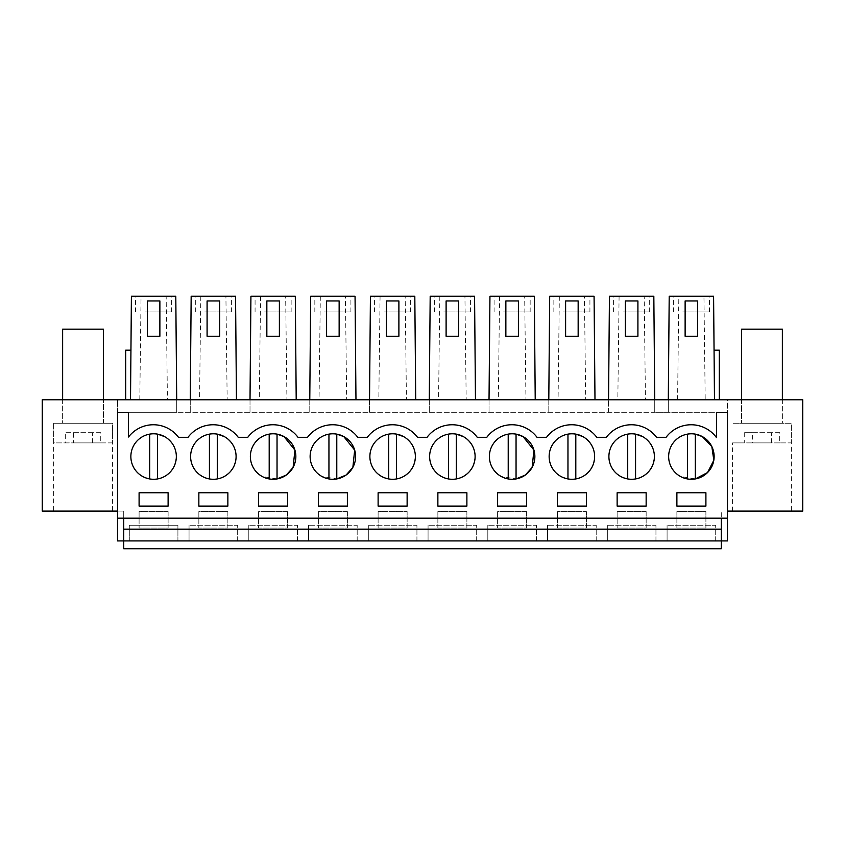 <?xml version="1.0" encoding="UTF-8"?>
<svg xmlns="http://www.w3.org/2000/svg" width="845" height="845" viewBox="0 0 845 845"><rect width="100%" height="100%" fill="white"/><g stroke="black" fill="none" stroke-linecap="round" stroke-linejoin="round"><path stroke-width="0.63" stroke-dasharray="4.22 3.17" d="M129.296 540.916L129.296 525.231L129.296 540.916L177.915 540.916L123.729 540.916L123.729 511.109L117.529 511.109L117.529 518.175L123.729 518.175L123.729 511.109L117.529 511.109L117.529 399.759L117.529 412.307L176.7 412.307L176.7 399.759L727.471 399.759L727.471 412.307L117.529 412.307L117.529 540.916L727.471 540.916L727.471 412.307L668.3 412.307L668.3 399.759L714.49 399.759L668.3 399.759L668.3 412.307L654.738 412.307L654.738 399.759L608.548 399.759L654.738 399.759L653.829 296.246L644.196 296.246L645.453 399.759M117.529 518.175L117.529 511.109L42.25 511.109L42.25 399.759L176.7 399.759L130.51 399.759L176.7 399.759L175.792 296.246L166.159 296.246L167.416 399.759M176.7 399.759L176.7 412.307L654.738 412.307L654.738 399.759M125.683 399.759L130.51 399.759L125.683 399.759L125.683 350.179L130.943 350.179L130.51 399.759L130.943 350.179M727.471 511.109L802.75 511.109L802.75 399.759L727.471 399.759L727.471 518.175L727.471 412.307L716.486 412.307L716.486 437.604A31.371 31.371 0 0 0 666.082 437.298L656.512 437.298A31.371 31.371 0 0 0 606.33 437.298L596.76 437.298A31.371 31.371 0 0 0 546.567 437.298L537.008 437.298A31.371 31.371 0 0 0 486.815 437.298L477.245 437.298A31.371 31.371 0 0 0 427.063 437.298L417.493 437.298A31.371 31.371 0 0 0 367.311 437.298L357.741 437.298A31.371 31.371 0 0 0 307.548 437.298L297.989 437.298A31.371 31.371 0 0 0 247.796 437.298L238.227 437.298A31.371 31.371 0 0 0 188.044 437.298L178.475 437.298A31.371 31.371 0 0 0 128.514 437.002L128.514 412.307L117.529 412.307L117.529 511.109M719.317 399.759L714.49 399.759L719.317 399.759L719.317 350.179L714.057 350.179L714.49 399.759L713.592 296.246L703.948 296.246L705.205 399.759M62.636 399.759L103.417 399.759L62.636 399.759L62.636 423.282L62.636 399.759M782.364 399.759L741.583 399.759L782.364 399.759L782.364 423.282L741.583 423.282L782.364 423.282L741.583 423.282L782.364 423.282L782.364 399.759M190.262 412.307L190.262 399.759L236.452 399.759L190.262 399.759L190.262 412.307M236.452 399.759L235.554 296.246L225.911 296.246L227.168 399.759M250.014 412.307L250.014 399.759L296.204 399.759L250.014 399.759L250.014 412.307M296.204 399.759L295.306 296.246L285.663 296.246L286.92 399.759M309.777 412.307L309.777 399.759L355.967 399.759L309.777 399.759L309.777 412.307M355.967 399.759L355.058 296.246L345.415 296.246L346.682 399.759M369.529 412.307L369.529 399.759L415.719 399.759L369.529 399.759L369.529 412.307M415.719 399.759L414.81 296.246L405.178 296.246L406.434 399.759M429.281 412.307L429.281 399.759L475.471 399.759L429.281 399.759L429.281 412.307M475.471 399.759L474.573 296.246L464.93 296.246L466.186 399.759M489.033 412.307L489.033 399.759L535.223 399.759L489.033 399.759L489.033 412.307M535.223 399.759L534.325 296.246L524.682 296.246L525.939 399.759M548.796 412.307L548.796 399.759L594.986 399.759L548.796 399.759L548.796 412.307M594.986 399.759L594.077 296.246L584.434 296.246L585.701 399.759M608.548 412.307L608.548 399.759L608.548 412.307M168.113 511.584L168.113 528.051L139.098 528.051L139.098 511.584L168.113 511.584L168.113 528.051L139.098 528.051L139.098 511.584L168.113 511.584M347.379 511.584L347.379 528.051L318.364 528.051L318.364 511.584L347.379 511.584L347.379 528.051L318.364 528.051L318.364 511.584L347.379 511.584M378.116 528.051L378.116 511.584L407.132 511.584L407.132 528.051L378.116 528.051L378.116 511.584L407.132 511.584L407.132 528.051L378.116 528.051M227.865 511.584L227.865 528.051L198.85 528.051L198.85 511.584L227.865 511.584L227.865 528.051L198.85 528.051L198.85 511.584L227.865 511.584M287.617 511.584L287.617 528.051L258.602 528.051L258.602 511.584L287.617 511.584L287.617 528.051L258.602 528.051L258.602 511.584L287.617 511.584M557.383 528.051L557.383 511.584L586.398 511.584L586.398 528.051L557.383 528.051L557.383 511.584L586.398 511.584L586.398 528.051L557.383 528.051M646.15 511.584L646.15 528.051L617.135 528.051L617.135 511.584L646.15 511.584L646.15 528.051L617.135 528.051L617.135 511.584L646.15 511.584M437.868 528.051L437.868 511.584L466.884 511.584L466.884 528.051L437.868 528.051L437.868 511.584L466.884 511.584L466.884 528.051L437.868 528.051M526.636 511.584L526.636 528.051L497.62 528.051L497.62 511.584L526.636 511.584L526.636 528.051L497.62 528.051L497.62 511.584L526.636 511.584M676.887 528.051L676.887 511.584L705.902 511.584L705.902 528.051L676.887 528.051L676.887 511.584L705.902 511.584L705.902 528.051L676.887 528.051M177.915 540.916L177.915 525.231L177.915 540.916L721.271 540.916L721.271 548.754M53.626 511.109L112.438 511.109L53.626 511.109L53.626 423.282L112.438 423.282L112.438 511.109M625.363 336.236L637.912 336.236L637.912 300.957L625.363 300.957L625.363 336.236M565.611 336.236L578.16 336.236L578.16 300.957L565.611 300.957L565.611 336.236M505.859 336.236L518.407 336.236L518.407 300.957L505.859 300.957L505.859 336.236M446.107 336.236L458.655 336.236L458.655 300.957L446.107 300.957L446.107 336.236M386.345 336.236L398.893 336.236L398.893 300.957L386.345 300.957L386.345 336.236M326.592 336.236L339.141 336.236L339.141 300.957L326.592 300.957L326.592 336.236M266.84 336.236L279.389 336.236L279.389 300.957L266.84 300.957L266.84 336.236M207.088 336.236L219.637 336.236L219.637 300.957L207.088 300.957L207.088 336.236M147.326 336.236L159.874 336.236L159.874 300.957L147.326 300.957L147.326 336.236M139.795 399.759L141.052 296.246L131.408 296.246L130.51 399.759M141.052 296.246L166.159 296.246M677.584 399.759L678.841 296.246L669.208 296.246L668.3 399.759M678.841 296.246L703.948 296.246M714.49 399.759L714.057 350.179M685.126 336.236L697.674 336.236L697.674 300.957L685.126 300.957L685.126 336.236M103.417 423.282L103.417 399.759L103.417 423.282L62.636 423.282L103.417 423.282M741.583 399.759L741.583 423.282L741.583 399.759M225.911 296.246L191.171 296.246L190.262 399.759M285.663 296.246L250.923 296.246L250.014 399.759M345.415 296.246L310.675 296.246L309.777 399.759M405.178 296.246L370.427 296.246L369.529 399.759M464.93 296.246L430.189 296.246L429.281 399.759M524.682 296.246L489.942 296.246L489.033 399.759M584.434 296.246L549.694 296.246L548.796 399.759M644.196 296.246L609.446 296.246L608.548 399.759M791.374 511.109L732.562 511.109L791.374 511.109L791.374 423.282L732.562 423.282L791.374 423.282L732.562 423.282L791.374 423.282L791.374 442.886L752.578 442.886L752.578 432.693L744.255 432.693L744.255 442.886L732.562 442.886L771.369 442.886L744.255 442.886M727.471 518.175L721.271 518.175L721.271 511.109L721.271 540.906M123.729 540.916L123.729 548.754M655.952 540.906L655.952 525.231L607.333 525.231L655.952 525.231L655.952 540.916L607.333 540.916L607.333 525.231L607.333 540.916M596.2 540.906L596.2 525.231L547.581 525.231L596.2 525.231L596.2 540.916L547.581 540.916L547.581 525.231L547.581 540.916M536.438 540.906L536.438 525.231L487.818 525.231L536.438 525.231L536.438 540.916L487.818 540.916L487.818 525.231L487.818 540.916M476.686 540.906L476.686 525.231L428.066 525.231L476.686 525.231L476.686 540.916L428.066 540.916L428.066 525.231L428.066 540.916M416.934 540.916L416.934 525.231L368.314 525.231L416.934 525.231L416.934 540.916L368.314 540.916L368.314 525.231L368.314 540.916M357.181 540.916L357.181 525.231L308.562 525.231L357.181 525.231L357.181 540.916L308.562 540.916L308.562 525.231L308.562 540.916M297.419 540.916L297.419 525.231L248.8 525.231L297.419 525.231L297.419 540.916L248.8 540.916L248.8 525.231L248.8 540.916M237.667 540.916L237.667 525.231L189.048 525.231L237.667 525.231L237.667 540.916L189.048 540.916L189.048 525.231L189.048 540.916M129.296 525.231L177.915 525.231L129.296 525.231M715.704 540.906L715.704 525.231L667.085 525.231L715.704 525.231L715.704 540.916L667.085 540.916L667.085 525.231L667.085 540.916M92.422 442.886L92.422 432.693L100.745 432.693L100.745 442.886L112.438 442.886L112.438 423.282L53.626 423.282L112.438 423.282L53.626 423.282L53.626 442.886L92.422 442.886L53.626 442.886M622.997 296.246L649.678 296.246L622.997 296.246M563.235 296.246L589.926 296.246L563.235 296.246M503.483 296.246L530.164 296.246L503.483 296.246M443.731 296.246L470.411 296.246L443.731 296.246M383.979 296.246L410.659 296.246L383.979 296.246M324.216 296.246L350.907 296.246L324.216 296.246M264.464 296.246L291.145 296.246L264.464 296.246M204.712 296.246L231.393 296.246L204.712 296.246M144.96 296.246L171.641 296.246L144.96 296.246M682.749 296.246L709.43 296.246L682.749 296.246M200.804 296.246L199.547 399.759M260.566 296.246L259.299 399.759M320.318 296.246L319.061 399.759M380.07 296.246L378.813 399.759M439.822 296.246L438.566 399.759M499.585 296.246L498.318 399.759M559.337 296.246L558.08 399.759M619.089 296.246L617.832 399.759M732.562 511.109L732.562 442.886M123.729 518.175L721.271 518.175M622.997 311.932L649.678 311.932L622.997 311.932M563.235 311.932L589.926 311.932L563.235 311.932M503.483 311.932L530.164 311.932L503.483 311.932M443.731 311.932L470.411 311.932L443.731 311.932M383.979 311.932L410.659 311.932L383.979 311.932M324.216 311.932L350.907 311.932L324.216 311.932M264.464 311.932L291.145 311.932L264.464 311.932M204.712 311.932L231.393 311.932L204.712 311.932M144.96 311.932L171.641 311.932L144.96 311.932M682.749 311.932L709.43 311.932L682.749 311.932M164.511 436.58A22.741 22.741 0 0 0 133.647 445.632A22.741 22.741 0 0 0 142.699 476.495C155.469 481.925 165.757 478.904 173.563 467.433C178.992 454.673 175.971 444.385 164.511 436.58A22.741 22.741 0 0 0 133.647 445.632A22.741 22.741 0 0 0 142.699 476.495A22.741 22.741 0 0 0 173.563 467.433A22.741 22.741 0 0 0 164.511 436.58L164.5 436.58A22.741 22.741 0 0 1 157.529 478.935L157.529 434.129A22.741 22.741 0 0 0 142.699 476.495A22.741 22.741 0 0 0 157.529 478.935M258.602 506.092L287.617 506.092L287.617 492.762L258.602 492.762L258.602 506.092M277.044 434.129L277.033 478.935A22.741 22.741 0 0 0 284.015 436.58A22.741 22.741 0 0 0 253.151 445.632A22.741 22.741 0 0 0 262.214 476.495A22.741 22.741 0 0 0 293.067 467.433A22.741 22.741 0 0 0 284.015 436.58A22.741 22.741 0 0 0 253.151 445.632A22.741 22.741 0 0 0 262.214 476.495L277.033 478.925M378.116 492.762L378.116 506.092L407.132 506.092L407.132 492.762L378.116 492.762M336.785 478.935L336.785 434.129A22.741 22.741 0 0 0 321.966 476.495A22.741 22.741 0 0 0 355.301 460.229A22.741 22.741 0 0 0 312.914 445.632A22.741 22.741 0 0 0 321.966 476.495A22.741 22.741 0 0 0 352.83 467.433A22.741 22.741 0 0 0 343.767 436.58A22.741 22.741 0 0 0 312.914 445.632A22.741 22.741 0 0 0 321.966 476.495L336.785 478.925M466.884 492.762L437.868 492.762L437.868 506.092L466.884 506.092L466.884 492.762M635.567 478.935L635.567 434.129A22.741 22.741 0 0 0 620.737 476.495C633.507 481.925 643.795 478.904 651.601 467.433C657.03 454.673 654.009 444.385 642.549 436.58A22.741 22.741 0 0 0 611.685 445.632A22.741 22.741 0 0 0 620.737 476.495A22.741 22.741 0 0 0 651.601 467.433A22.741 22.741 0 0 0 642.549 436.58A22.741 22.741 0 0 0 611.685 445.632A22.741 22.741 0 0 0 635.567 478.935A22.741 22.741 0 0 0 642.549 436.58L642.538 436.58M586.398 492.762L557.383 492.762L557.383 506.092L586.398 506.092L586.398 492.762M575.804 478.935L575.804 434.129A22.741 22.741 0 0 0 560.985 476.495C573.755 481.925 584.032 478.904 591.849 467.433C597.278 454.673 594.257 444.385 582.786 436.58A22.741 22.741 0 0 0 551.933 445.632A22.741 22.741 0 0 0 560.985 476.495A22.741 22.741 0 0 0 591.849 467.433A22.741 22.741 0 0 0 582.786 436.58A22.741 22.741 0 0 0 551.933 445.632A22.741 22.741 0 0 0 575.804 478.935A22.741 22.741 0 0 0 582.786 436.58L582.786 436.58M217.281 478.935L217.281 434.129A22.741 22.741 0 0 0 202.451 476.495C215.221 481.925 225.509 478.904 233.315 467.433C238.744 454.673 235.734 444.385 224.263 436.58A22.741 22.741 0 0 0 193.399 445.632A22.741 22.741 0 0 0 202.451 476.495A22.741 22.741 0 0 0 233.315 467.433A22.741 22.741 0 0 0 224.263 436.58A22.741 22.741 0 0 0 193.399 445.632A22.741 22.741 0 0 0 217.281 478.935A22.741 22.741 0 0 0 224.263 436.58L224.263 436.58M198.85 492.762L198.85 506.092L227.865 506.092L227.865 492.762L198.85 492.762M403.53 436.58A22.741 22.741 0 0 0 372.666 445.632A22.741 22.741 0 0 0 381.718 476.495C394.488 481.925 404.776 478.904 412.582 467.433C418.011 454.673 414.99 444.385 403.53 436.58A22.741 22.741 0 0 0 372.666 445.632A22.741 22.741 0 0 0 381.718 476.495A22.741 22.741 0 0 0 412.582 467.433A22.741 22.741 0 0 0 403.53 436.58L403.519 436.58A22.741 22.741 0 0 1 396.548 478.935L396.548 434.129A22.741 22.741 0 0 0 381.718 476.495A22.741 22.741 0 0 0 396.548 478.935M318.364 492.762L318.364 506.092L347.379 506.092L347.379 492.762L318.364 492.762M463.282 436.58A22.741 22.741 0 0 0 432.418 445.632A22.741 22.741 0 0 0 441.47 476.495C454.24 481.925 464.528 478.904 472.334 467.433C477.763 454.673 474.753 444.385 463.282 436.58A22.741 22.741 0 0 0 432.418 445.632A22.741 22.741 0 0 0 441.47 476.495A22.741 22.741 0 0 0 472.334 467.433A22.741 22.741 0 0 0 463.282 436.58A22.741 22.741 0 0 1 456.3 478.935L456.3 434.129A22.741 22.741 0 0 0 441.47 476.495A22.741 22.741 0 0 0 456.3 478.935M497.62 506.092L526.636 506.092L526.636 492.762L497.62 492.762L497.62 506.092M516.063 434.129L516.052 434.129A22.741 22.741 0 0 0 501.233 476.495A22.741 22.741 0 0 0 534.568 460.229A22.741 22.741 0 0 0 492.17 445.632A22.741 22.741 0 0 0 501.233 476.495A22.741 22.741 0 0 0 532.086 467.433A22.741 22.741 0 0 0 523.034 436.58A22.741 22.741 0 0 0 492.17 445.632A22.741 22.741 0 0 0 501.233 476.495L516.052 478.925M617.135 492.762L617.135 506.092L646.15 506.092L646.15 492.762L617.135 492.762M705.902 506.092L705.902 492.762L676.887 492.762L676.887 506.092L705.902 506.092M695.329 434.14L695.319 478.935A22.741 22.741 0 0 0 702.301 436.58A22.741 22.741 0 0 0 671.437 445.632A22.741 22.741 0 0 0 680.489 476.495A22.741 22.741 0 0 0 711.353 467.433A22.741 22.741 0 0 0 702.301 436.58A22.741 22.741 0 0 0 671.437 445.632A22.741 22.741 0 0 0 680.489 476.495L695.319 478.925M139.098 492.762L139.098 506.092L168.113 506.092L168.113 492.762L139.098 492.762M149.681 434.129L149.681 478.935M209.433 434.129L209.433 478.935M269.196 434.129A22.741 22.741 0 0 0 269.196 478.935L269.196 434.129M328.948 434.129L328.948 478.935M388.7 434.129L388.7 478.935M448.452 434.129L448.452 478.935M508.215 434.129L508.215 478.935M516.052 478.935L516.052 434.129M567.967 434.129L567.967 478.935M627.719 434.129L627.719 478.935M687.471 434.129A22.741 22.741 0 0 0 687.471 478.935L687.471 434.129M112.438 442.886L73.631 442.886L73.631 432.693L65.308 432.693L65.308 442.886M62.636 329.18L103.417 329.18M100.745 442.886L73.631 442.886M92.422 432.693L65.308 432.693M100.745 432.693L73.631 432.693M771.369 442.886L771.369 432.693L779.692 432.693L779.692 442.886L791.374 442.886M741.583 329.18L782.364 329.18M779.692 442.886L752.578 442.886M771.369 432.693L744.255 432.693M779.692 432.693L752.578 432.693M613.607 311.932L613.607 296.246M649.678 311.932L649.678 296.246M553.855 311.932L553.855 296.246M589.926 311.932L589.926 296.246M494.093 311.932L494.093 296.246M530.164 311.932L530.164 296.246M434.341 311.932L434.341 296.246M470.411 311.932L470.411 296.246M374.588 311.932L374.588 296.246M410.659 311.932L410.659 296.246M314.836 311.932L314.836 296.246M350.907 311.932L350.907 296.246M255.074 311.932L255.074 296.246M291.145 311.932L291.145 296.246M195.322 311.932L195.322 296.246M231.393 311.932L231.393 296.246M135.57 311.932L135.57 296.246M171.641 311.932L171.641 296.246M673.359 311.932L673.359 296.246M709.43 311.932L709.43 296.246"/><path stroke-width="1.27" d="M117.529 518.175L117.529 540.916L123.729 540.916L123.729 548.754L721.271 548.754L721.271 540.916L123.729 540.906L123.729 529.15L721.271 529.15L721.271 540.916L727.471 540.916L727.471 412.307L716.486 412.307L716.486 437.604A31.371 31.371 0 0 0 666.082 437.298L656.512 437.298A31.371 31.371 0 0 0 606.33 437.298L596.76 437.298A31.371 31.371 0 0 0 546.567 437.298L537.008 437.298A31.371 31.371 0 0 0 486.815 437.298L477.245 437.298A31.371 31.371 0 0 0 427.063 437.298L417.493 437.298A31.371 31.371 0 0 0 367.311 437.298L357.741 437.298A31.371 31.371 0 0 0 307.548 437.298L297.989 437.298A31.371 31.371 0 0 0 247.796 437.298L238.227 437.298A31.371 31.371 0 0 0 188.044 437.298L178.475 437.298A31.371 31.371 0 0 0 128.514 437.002L128.514 412.307L117.529 412.307L117.529 518.175L727.471 518.175M727.471 511.109L802.75 511.109L802.75 399.759L42.25 399.759L42.25 511.109L117.529 511.109M654.738 399.759L653.829 296.246L609.446 296.246L608.548 399.759M594.986 399.759L594.077 296.246L549.694 296.246L548.796 399.759M535.223 399.759L534.325 296.246L489.942 296.246L489.033 399.759M475.471 399.759L474.573 296.246L430.189 296.246L429.281 399.759M415.719 399.759L414.81 296.246L370.427 296.246L369.529 399.759M355.967 399.759L355.058 296.246L310.675 296.246L309.777 399.759M296.204 399.759L295.306 296.246L250.923 296.246L250.014 399.759M236.452 399.759L235.554 296.246L191.171 296.246L190.262 399.759M176.7 399.759L175.792 296.246L131.408 296.246L130.51 399.759M130.943 350.179L125.683 350.179L125.683 399.759M714.49 399.759L713.592 296.246L669.208 296.246L668.3 399.759M714.057 350.179L719.317 350.179L719.317 399.759M123.729 518.175L123.729 529.15M721.271 518.175L721.271 529.15M625.363 336.236L637.912 336.236L637.912 300.957L625.363 300.957L625.363 336.236M565.611 336.236L578.16 336.236L578.16 300.957L565.611 300.957L565.611 336.236M505.859 336.236L518.407 336.236L518.407 300.957L505.859 300.957L505.859 336.236M446.107 336.236L458.655 336.236L458.655 300.957L446.107 300.957L446.107 336.236M386.345 336.236L398.893 336.236L398.893 300.957L386.345 300.957L386.345 336.236M326.592 336.236L339.141 336.236L339.141 300.957L326.592 300.957L326.592 336.236M266.84 336.236L279.389 336.236L279.389 300.957L266.84 300.957L266.84 336.236M207.088 336.236L219.637 336.236L219.637 300.957L207.088 300.957L207.088 336.236M147.326 336.236L159.874 336.236L159.874 300.957L147.326 300.957L147.326 336.236M685.126 336.236L697.674 336.236L697.674 300.957L685.126 300.957L685.126 336.236M164.511 436.58A22.741 22.741 0 0 0 133.647 445.632A22.741 22.741 0 0 0 142.699 476.495A22.741 22.741 0 0 0 173.563 467.433A22.741 22.741 0 0 0 164.511 436.58L157.529 434.129L157.529 478.935M258.602 506.092L287.617 506.092L287.617 492.762L258.602 492.762L258.602 506.092M262.214 476.495A22.741 22.741 0 0 0 293.067 467.433A22.741 22.741 0 0 0 284.015 436.58A22.741 22.741 0 0 0 253.151 445.632A22.741 22.741 0 0 0 262.214 476.495M378.116 492.762L378.116 506.092L407.132 506.092L407.132 492.762L378.116 492.762M321.966 476.495A22.741 22.741 0 0 0 352.83 467.433A22.741 22.741 0 0 0 343.767 436.58A22.741 22.741 0 0 0 312.914 445.632A22.741 22.741 0 0 0 321.966 476.495M466.884 492.762L437.868 492.762L437.868 506.092L466.884 506.092L466.884 492.762M620.737 476.495A22.741 22.741 0 0 0 651.601 467.433A22.741 22.741 0 0 0 642.549 436.58A22.741 22.741 0 0 0 611.685 445.632A22.741 22.741 0 0 0 620.737 476.495M586.398 492.762L557.383 492.762L557.383 506.092L586.398 506.092L586.398 492.762M560.985 476.495A22.741 22.741 0 0 0 591.849 467.433A22.741 22.741 0 0 0 582.786 436.58A22.741 22.741 0 0 0 551.933 445.632A22.741 22.741 0 0 0 560.985 476.495M202.451 476.495A22.741 22.741 0 0 0 233.315 467.433A22.741 22.741 0 0 0 224.263 436.58A22.741 22.741 0 0 0 193.399 445.632A22.741 22.741 0 0 0 202.451 476.495M198.85 492.762L198.85 506.092L227.865 506.092L227.865 492.762L198.85 492.762M403.53 436.58A22.741 22.741 0 0 0 372.666 445.632A22.741 22.741 0 0 0 381.718 476.495A22.741 22.741 0 0 0 412.582 467.433A22.741 22.741 0 0 0 403.53 436.58L396.548 434.129L396.548 478.935M318.364 492.762L318.364 506.092L347.379 506.092L347.379 492.762L318.364 492.762M463.282 436.58A22.741 22.741 0 0 0 432.418 445.632A22.741 22.741 0 0 0 441.47 476.495A22.741 22.741 0 0 0 472.334 467.433A22.741 22.741 0 0 0 463.282 436.58L456.3 434.129L456.3 478.935M497.62 506.092L526.636 506.092L526.636 492.762L497.62 492.762L497.62 506.092M501.233 476.495A22.741 22.741 0 0 0 532.086 467.433A22.741 22.741 0 0 0 523.034 436.58A22.741 22.741 0 0 0 492.17 445.632A22.741 22.741 0 0 0 501.233 476.495M617.135 492.762L617.135 506.092L646.15 506.092L646.15 492.762L617.135 492.762M705.902 506.092L705.902 492.762L676.887 492.762L676.887 506.092L705.902 506.092M695.319 478.925L707.561 472.535L713.835 460.229L711.828 446.572L702.301 436.58A22.741 22.741 0 0 0 671.437 445.632A22.741 22.741 0 0 0 680.489 476.495A22.741 22.741 0 0 0 711.353 467.433A22.741 22.741 0 0 0 702.301 436.58L695.319 434.129A22.741 22.741 0 0 0 687.471 434.129L687.471 478.935A22.741 22.741 0 0 0 695.319 478.935L695.319 434.129M139.098 492.762L139.098 506.092L168.113 506.092L168.113 492.762L139.098 492.762M277.033 478.925L286.318 475.038L293.014 467.528M293.12 467.338L294.916 450.079L284.015 436.58L277.033 434.129A22.741 22.741 0 0 0 269.196 434.129L269.196 478.935A22.741 22.741 0 0 0 277.033 478.935L277.033 434.129M336.785 478.925L346.091 475.027L352.798 467.496M352.861 467.38L354.678 450.1L343.767 436.58L336.785 434.129L336.785 478.935M516.052 478.925L525.347 475.038L532.044 467.517M532.139 467.359L533.934 450.089L523.034 436.58L516.052 434.129L516.052 478.935M149.681 434.129L149.681 478.935M224.263 436.58L217.281 434.129L217.281 478.935M209.433 434.129L209.433 478.935M328.948 434.129L328.948 478.935M388.7 434.129L388.7 478.935M448.452 434.129L448.452 478.935M508.215 434.129L508.215 478.935M582.786 436.58L575.804 434.129L575.804 478.935M567.967 434.129L567.967 478.935M642.549 436.58L635.567 434.129L635.567 478.935M627.719 434.129L627.719 478.935M103.417 399.759L103.417 329.18L62.636 329.18L62.636 399.759M782.364 399.759L782.364 329.18L741.583 329.18L741.583 399.759"/></g></svg>
